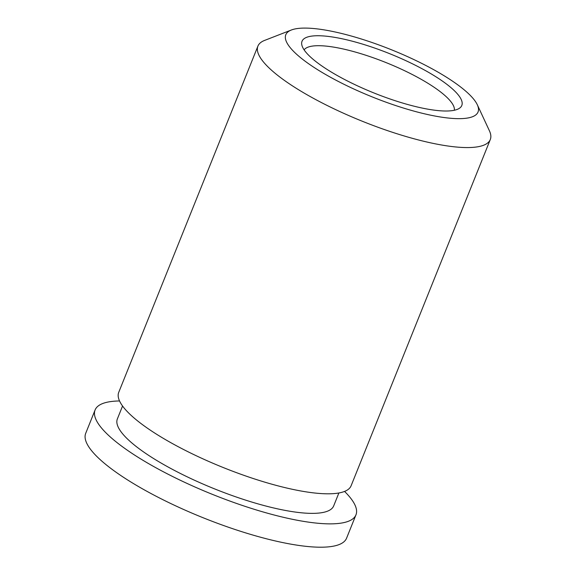 <?xml version="1.0" encoding="UTF-8"?>
<svg xmlns="http://www.w3.org/2000/svg" width="576" height="576" viewBox="0 0 576 576"><rect width="100%" height="100%" fill="white"/><g stroke="black" fill="none" stroke-linecap="round" stroke-linejoin="round"><path stroke-width="0.86" d="M454.356 110.254A81.101 19.93 21.9 0 0 425.426 81.77A81.101 19.93 21.9 0 0 304.121 49.86M431.424 74.03A86.098 21.161 21.9 0 0 345.038 39.42A86.098 21.161 21.9 0 0 301.738 44.482A86.098 21.161 21.9 0 0 332.417 72.72A86.098 21.161 21.9 0 0 459.792 108.014A86.098 21.161 21.9 0 0 431.424 74.03M322.358 72.59A103.594 25.459 21.9 0 0 430.92 115.236A103.594 25.459 21.9 0 0 477.31 104.767A103.594 25.459 21.9 0 0 441.482 74.16A103.594 25.459 21.9 0 0 291.348 30.01A103.594 25.459 21.9 0 0 322.358 72.59M291.348 30.01L264.622 40.406A125.222 30.773 21.9 0 0 257.911 46.116A125.222 30.773 21.9 0 0 302.105 91.872A125.222 30.773 21.9 0 0 419.99 140.342A125.222 30.773 21.9 0 0 490.291 139.536A125.222 30.773 21.9 0 0 489.406 130.766L477.31 104.767M257.911 46.116L118.728 392.357A125.222 30.773 21.9 0 0 162.914 438.113A125.222 30.773 21.9 0 0 280.8 486.583A125.222 30.773 21.9 0 0 351.101 485.777L490.291 139.536M122.558 406.015L117.367 418.925A116.575 28.649 21.9 0 0 158.508 461.527A116.575 28.649 21.9 0 0 268.243 506.642A116.575 28.649 21.9 0 0 333.691 505.886L338.882 492.977M119.534 400.961A140.58 34.546 21.9 0 0 95.098 409.975L85.709 433.318A140.58 34.546 21.9 0 0 135.317 484.682A140.58 34.546 21.9 0 0 267.66 539.093A140.58 34.546 21.9 0 0 346.579 538.186L355.968 514.843A140.58 34.546 21.9 0 0 344.563 491.422M95.098 409.975A140.58 34.546 21.9 0 0 144.706 461.34A140.58 34.546 21.9 0 0 277.042 515.75A140.58 34.546 21.9 0 0 355.968 514.843"/></g></svg>
